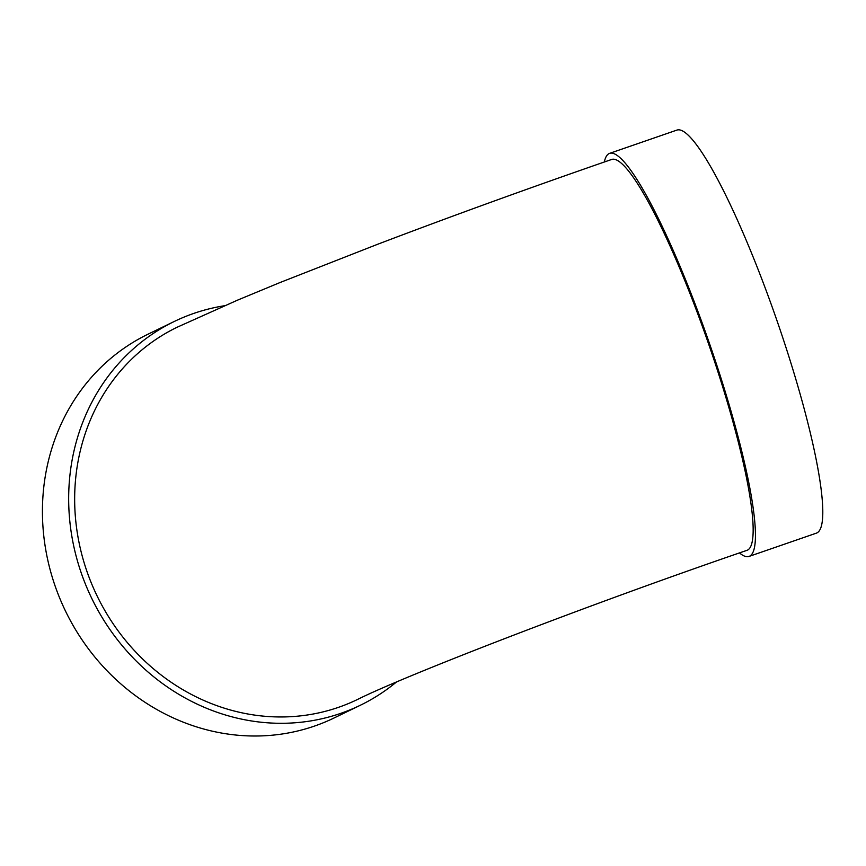 <?xml version="1.0" encoding="UTF-8"?>
<svg xmlns="http://www.w3.org/2000/svg" width="866" height="866" viewBox="0 0 866 866"><rect width="100%" height="100%" fill="white"/><g stroke="black" fill="none" stroke-linecap="round" stroke-linejoin="round"><path stroke-width="1.3" d="M224.478 305.741A213.252 195.034 64.2 0 0 174.293 321.47A213.252 195.034 64.2 0 0 91.764 598.417A213.252 195.034 64.2 0 0 360.256 705.292A213.252 195.034 64.2 0 0 396.347 682.094M357.452 699.501A206.822 189.145 -115.8 0 1 97.057 595.851A206.822 189.145 -115.8 0 1 177.108 327.251L237.609 300.112L279.88 282.597L377.457 244.342C451.76 216.078 529.851 187.77 611.753 159.431A206.822 31.241 -109.1 0 1 708.853 344.679A206.822 31.241 -109.1 0 1 746.903 550.354C584.29 606.124 403.913 676.205 357.452 699.501M604.327 161.996A213.252 32.215 70.9 0 1 609.642 153.347A213.252 32.215 70.9 0 1 708.042 339.385A213.252 32.215 70.9 0 1 750.432 555.669A213.252 32.215 70.9 0 1 749.003 556.437A213.252 32.215 70.9 0 1 739.488 552.93M609.642 153.347L676.995 130.062A213.252 32.215 70.9 0 1 775.395 316.101A213.252 32.215 70.9 0 1 817.775 532.384A213.252 32.215 70.9 0 1 816.357 533.153L749.003 556.437M174.293 321.47L148.064 334.179A213.252 195.034 64.2 0 0 65.524 611.125A213.252 195.034 64.2 0 0 334.027 718.001L360.256 705.292"/></g></svg>

